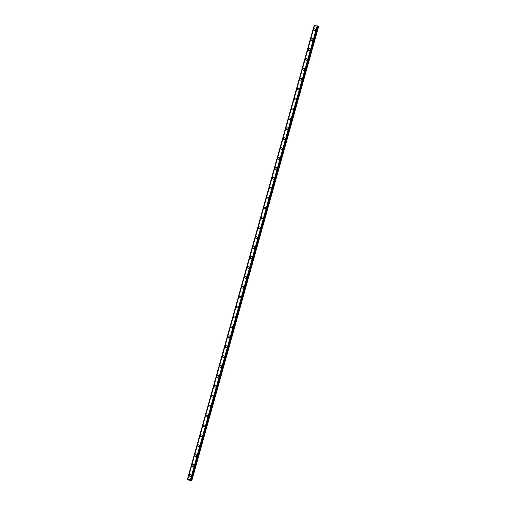 <?xml version="1.0" encoding="UTF-8"?>
<svg xmlns="http://www.w3.org/2000/svg" width="506" height="506" viewBox="0 0 506 506"><rect width="100%" height="100%" fill="white"/><g stroke="black" fill="none" stroke-linecap="round" stroke-linejoin="round"><path stroke-width="0.76" d="M189.63 476.14A0.961 0.885 131.6 0 1 189.383 475.242A0.961 0.885 131.6 0 1 190.901 474.71A0.961 0.885 131.6 0 1 191.148 475.608A0.961 0.885 131.6 0 1 189.63 476.14A0.961 0.885 131.6 0 1 189.383 475.242A0.961 0.885 131.6 0 1 190.901 474.71M192.394 466.235A0.961 0.885 131.6 0 1 192.147 465.337A0.961 0.885 131.6 0 1 193.671 464.805A0.961 0.885 131.6 0 1 193.912 465.703A0.961 0.885 131.6 0 1 192.394 466.235A0.961 0.885 131.6 0 1 192.153 465.337A0.961 0.885 131.6 0 1 193.671 464.805M195.158 456.33A0.961 0.885 131.6 0 1 194.918 455.432A0.961 0.885 131.6 0 1 196.436 454.9A0.961 0.885 131.6 0 1 196.682 455.798A0.961 0.885 131.6 0 1 195.158 456.33A0.961 0.885 131.6 0 1 194.918 455.432A0.961 0.885 131.6 0 1 196.436 454.9M197.928 446.425A0.961 0.885 131.6 0 1 197.682 445.527A0.961 0.885 131.6 0 1 199.2 444.995A0.961 0.885 131.6 0 1 199.446 445.894A0.961 0.885 131.6 0 1 197.928 446.425A0.961 0.885 131.6 0 1 197.682 445.527A0.961 0.885 131.6 0 1 199.2 444.995M200.692 436.52A0.961 0.885 131.6 0 1 200.446 435.622A0.961 0.885 131.6 0 1 201.964 435.09A0.961 0.885 131.6 0 1 202.21 435.989A0.961 0.885 131.6 0 1 200.692 436.52A0.961 0.885 131.6 0 1 200.446 435.622A0.961 0.885 131.6 0 1 201.964 435.09M203.456 426.615A0.961 0.885 131.6 0 1 203.21 425.717A0.961 0.885 131.6 0 1 204.734 425.185A0.961 0.885 131.6 0 1 204.974 426.084A0.961 0.885 131.6 0 1 203.456 426.615A0.961 0.885 131.6 0 1 203.21 425.717A0.961 0.885 131.6 0 1 204.734 425.185M206.22 416.71A0.961 0.885 131.6 0 1 205.98 415.812A0.961 0.885 131.6 0 1 207.498 415.281A0.961 0.885 131.6 0 1 207.745 416.179A0.961 0.885 131.6 0 1 206.22 416.71A0.961 0.885 131.6 0 1 205.98 415.812A0.961 0.885 131.6 0 1 207.498 415.281M208.991 406.805A0.961 0.885 131.6 0 1 208.744 405.907A0.961 0.885 131.6 0 1 210.262 405.376A0.961 0.885 131.6 0 1 210.509 406.274A0.961 0.885 131.6 0 1 208.991 406.805A0.961 0.885 131.6 0 1 208.744 405.907A0.961 0.885 131.6 0 1 210.262 405.376M211.755 396.9A0.961 0.885 131.6 0 1 211.508 396.002A0.961 0.885 131.6 0 1 213.026 395.471A0.961 0.885 131.6 0 1 213.273 396.369A0.961 0.885 131.6 0 1 211.755 396.9A0.961 0.885 131.6 0 1 211.508 396.002A0.961 0.885 131.6 0 1 213.026 395.464M214.519 386.995A0.961 0.885 131.6 0 1 214.272 386.097A0.961 0.885 131.6 0 1 215.79 385.559A0.961 0.885 131.6 0 1 216.037 386.464A0.961 0.885 131.6 0 1 214.519 386.995A0.961 0.885 131.6 0 1 214.272 386.097A0.961 0.885 131.6 0 1 215.796 385.566M217.283 377.09A0.961 0.885 131.6 0 1 217.042 376.192A0.961 0.885 131.6 0 1 218.56 375.654A0.961 0.885 131.6 0 1 218.807 376.559A0.961 0.885 131.6 0 1 217.283 377.09A0.961 0.885 131.6 0 1 217.042 376.192A0.961 0.885 131.6 0 1 218.56 375.661M220.053 367.185A0.961 0.885 131.6 0 1 219.806 366.287A0.961 0.885 131.6 0 1 221.324 365.756A0.961 0.885 131.6 0 1 221.571 366.654A0.961 0.885 131.6 0 1 220.053 367.185A0.961 0.885 131.6 0 1 219.806 366.287A0.961 0.885 131.6 0 1 221.324 365.749M222.817 357.28A0.961 0.885 131.6 0 1 222.57 356.382A0.961 0.885 131.6 0 1 224.088 355.851A0.961 0.885 131.6 0 1 224.335 356.749A0.961 0.885 131.6 0 1 222.817 357.28A0.961 0.885 131.6 0 1 222.57 356.382A0.961 0.885 131.6 0 1 224.088 355.844M225.581 347.375A0.961 0.885 131.6 0 1 225.334 346.477A0.961 0.885 131.6 0 1 226.859 345.94A0.961 0.885 131.6 0 1 227.099 346.844A0.961 0.885 131.6 0 1 225.581 347.375A0.961 0.885 131.6 0 1 225.334 346.477A0.961 0.885 131.6 0 1 226.852 345.94M228.345 337.47A0.961 0.885 131.6 0 1 228.105 336.572A0.961 0.885 131.6 0 1 229.623 336.035A0.961 0.885 131.6 0 1 229.863 336.939A0.961 0.885 131.6 0 1 228.345 337.47A0.961 0.885 131.6 0 1 228.105 336.572A0.961 0.885 131.6 0 1 229.623 336.035M231.115 327.565A0.961 0.885 131.6 0 1 230.869 326.667A0.961 0.885 131.6 0 1 232.387 326.13A0.961 0.885 131.6 0 1 232.633 327.034A0.961 0.885 131.6 0 1 231.115 327.565A0.961 0.885 131.6 0 1 230.869 326.667A0.961 0.885 131.6 0 1 232.387 326.13M233.88 317.66A0.961 0.885 131.6 0 1 233.633 316.762A0.961 0.885 131.6 0 1 235.151 316.225A0.961 0.885 131.6 0 1 235.398 317.129A0.961 0.885 131.6 0 1 233.88 317.66A0.961 0.885 131.6 0 1 233.633 316.762A0.961 0.885 131.6 0 1 235.151 316.225M236.644 307.756A0.961 0.885 131.6 0 1 236.397 306.857A0.961 0.885 131.6 0 1 237.915 306.32A0.961 0.885 131.6 0 1 238.162 307.224A0.961 0.885 131.6 0 1 236.644 307.756A0.961 0.885 131.6 0 1 236.397 306.857A0.961 0.885 131.6 0 1 237.915 306.32M239.408 297.851A0.961 0.885 131.6 0 1 239.167 296.952A0.961 0.885 131.6 0 1 240.685 296.415A0.961 0.885 131.6 0 1 240.926 297.319A0.961 0.885 131.6 0 1 239.408 297.851A0.961 0.885 131.6 0 1 239.167 296.952A0.961 0.885 131.6 0 1 240.685 296.415M241.931 287.047A0.961 0.885 131.6 0 1 243.449 286.51A0.961 0.885 131.6 0 1 243.696 287.414A0.961 0.885 131.6 0 1 242.178 287.946A0.961 0.885 131.6 0 1 241.931 287.047M242.178 287.946A0.961 0.885 131.6 0 1 241.931 287.041A0.961 0.885 131.6 0 1 243.449 286.51M244.942 278.041A0.961 0.885 131.6 0 1 244.695 277.136A0.961 0.885 131.6 0 1 246.213 276.605A0.961 0.885 131.6 0 1 246.46 277.509A0.961 0.885 131.6 0 1 244.942 278.041A0.961 0.885 131.6 0 1 244.695 277.143A0.961 0.885 131.6 0 1 246.213 276.605M247.706 268.136A0.961 0.885 131.6 0 1 247.459 267.231A0.961 0.885 131.6 0 1 248.977 266.7A0.961 0.885 131.6 0 1 249.224 267.604A0.961 0.885 131.6 0 1 247.706 268.136A0.961 0.885 131.6 0 1 247.459 267.238A0.961 0.885 131.6 0 1 248.977 266.7M250.47 258.231A0.961 0.885 131.6 0 1 250.223 257.326A0.961 0.885 131.6 0 1 251.748 256.795A0.961 0.885 131.6 0 1 251.988 257.699A0.961 0.885 131.6 0 1 250.47 258.231A0.961 0.885 131.6 0 1 250.23 257.333A0.961 0.885 131.6 0 1 251.748 256.795M253.24 248.326A0.961 0.885 131.6 0 1 252.994 247.421A0.961 0.885 131.6 0 1 254.512 246.89A0.961 0.885 131.6 0 1 254.758 247.795A0.961 0.885 131.6 0 1 253.24 248.326A0.961 0.885 131.6 0 1 252.994 247.421A0.961 0.885 131.6 0 1 254.512 246.89M256.004 238.421A0.961 0.885 131.6 0 1 255.758 237.516A0.961 0.885 131.6 0 1 257.276 236.985A0.961 0.885 131.6 0 1 257.522 237.89A0.961 0.885 131.6 0 1 256.004 238.421A0.961 0.885 131.6 0 1 255.758 237.516A0.961 0.885 131.6 0 1 257.276 236.985M258.768 228.516A0.961 0.885 131.6 0 1 258.522 227.611A0.961 0.885 131.6 0 1 260.04 227.08A0.961 0.885 131.6 0 1 260.286 227.985A0.961 0.885 131.6 0 1 258.768 228.516A0.961 0.885 131.6 0 1 258.522 227.611A0.961 0.885 131.6 0 1 260.04 227.08M261.532 218.611A0.961 0.885 131.6 0 1 261.286 217.706A0.961 0.885 131.6 0 1 262.81 217.175A0.961 0.885 131.6 0 1 263.05 218.08A0.961 0.885 131.6 0 1 261.532 218.611A0.961 0.885 131.6 0 1 261.292 217.706A0.961 0.885 131.6 0 1 262.81 217.175M264.296 208.706A0.961 0.885 131.6 0 1 264.056 207.802A0.961 0.885 131.6 0 1 265.574 207.27A0.961 0.885 131.6 0 1 265.821 208.175A0.961 0.885 131.6 0 1 264.296 208.706A0.961 0.885 131.6 0 1 264.056 207.802A0.961 0.885 131.6 0 1 265.574 207.27M267.067 198.801A0.961 0.885 131.6 0 1 266.82 197.897A0.961 0.885 131.6 0 1 268.338 197.365A0.961 0.885 131.6 0 1 268.585 198.27A0.961 0.885 131.6 0 1 267.067 198.801A0.961 0.885 131.6 0 1 266.82 197.897A0.961 0.885 131.6 0 1 268.338 197.365M269.831 188.896A0.961 0.885 131.6 0 1 269.584 187.992A0.961 0.885 131.6 0 1 271.102 187.46A0.961 0.885 131.6 0 1 271.349 188.358A0.961 0.885 131.6 0 1 269.831 188.896A0.961 0.885 131.6 0 1 269.584 187.992A0.961 0.885 131.6 0 1 271.102 187.46M272.595 178.991A0.961 0.885 131.6 0 1 272.348 178.087A0.961 0.885 131.6 0 1 273.873 177.555A0.961 0.885 131.6 0 1 274.113 178.454A0.961 0.885 131.6 0 1 272.595 178.991A0.961 0.885 131.6 0 1 272.348 178.087A0.961 0.885 131.6 0 1 273.873 177.555M275.359 169.086A0.961 0.885 131.6 0 1 275.119 168.182A0.961 0.885 131.6 0 1 276.637 167.65A0.961 0.885 131.6 0 1 276.883 168.549A0.961 0.885 131.6 0 1 275.359 169.086A0.961 0.885 131.6 0 1 275.119 168.182A0.961 0.885 131.6 0 1 276.637 167.65M278.129 159.181A0.961 0.885 131.6 0 1 277.883 158.277A0.961 0.885 131.6 0 1 279.401 157.745A0.961 0.885 131.6 0 1 279.647 158.644A0.961 0.885 131.6 0 1 278.129 159.181A0.961 0.885 131.6 0 1 277.883 158.277A0.961 0.885 131.6 0 1 279.401 157.745M280.893 149.276A0.961 0.885 131.6 0 1 280.647 148.372A0.961 0.885 131.6 0 1 282.165 147.841A0.961 0.885 131.6 0 1 282.411 148.739A0.961 0.885 131.6 0 1 280.893 149.276A0.961 0.885 131.6 0 1 280.647 148.372A0.961 0.885 131.6 0 1 282.165 147.841M283.657 139.371A0.961 0.885 131.6 0 1 283.411 138.467A0.961 0.885 131.6 0 1 284.935 137.936A0.961 0.885 131.6 0 1 285.175 138.834A0.961 0.885 131.6 0 1 283.657 139.371A0.961 0.885 131.6 0 1 283.411 138.467A0.961 0.885 131.6 0 1 284.929 137.936M286.421 129.466A0.961 0.885 131.6 0 1 286.181 128.562A0.961 0.885 131.6 0 1 287.699 128.031A0.961 0.885 131.6 0 1 287.939 128.929A0.961 0.885 131.6 0 1 286.421 129.466A0.961 0.885 131.6 0 1 286.181 128.562A0.961 0.885 131.6 0 1 287.699 128.031M289.192 119.561A0.961 0.885 131.6 0 1 288.945 118.657A0.961 0.885 131.6 0 1 290.463 118.126A0.961 0.885 131.6 0 1 290.71 119.024A0.961 0.885 131.6 0 1 289.192 119.561A0.961 0.885 131.6 0 1 288.945 118.657A0.961 0.885 131.6 0 1 290.463 118.126M291.956 109.657A0.961 0.885 131.6 0 1 291.709 108.752A0.961 0.885 131.6 0 1 293.227 108.221A0.961 0.885 131.6 0 1 293.474 109.119A0.961 0.885 131.6 0 1 291.956 109.657A0.961 0.885 131.6 0 1 291.709 108.752A0.961 0.885 131.6 0 1 293.227 108.221M294.72 99.752A0.961 0.885 131.6 0 1 294.473 98.847A0.961 0.885 131.6 0 1 295.991 98.316A0.961 0.885 131.6 0 1 296.238 99.214A0.961 0.885 131.6 0 1 294.72 99.752A0.961 0.885 131.6 0 1 294.473 98.847A0.961 0.885 131.6 0 1 295.997 98.316M297.484 89.847A0.961 0.885 131.6 0 1 297.243 88.942A0.961 0.885 131.6 0 1 298.761 88.411A0.961 0.885 131.6 0 1 299.002 89.309A0.961 0.885 131.6 0 1 297.484 89.847A0.961 0.885 131.6 0 1 297.243 88.942A0.961 0.885 131.6 0 1 298.761 88.411M300.254 79.935A0.961 0.885 131.6 0 1 300.007 79.037A0.961 0.885 131.6 0 1 301.525 78.506A0.961 0.885 131.6 0 1 301.772 79.404A0.961 0.885 131.6 0 1 300.254 79.935A0.961 0.885 131.6 0 1 300.007 79.037A0.961 0.885 131.6 0 1 301.525 78.506M303.018 70.037A0.961 0.885 131.6 0 1 302.771 69.132A0.961 0.885 131.6 0 1 304.289 68.601A0.961 0.885 131.6 0 1 304.536 69.499A0.961 0.885 131.6 0 1 303.018 70.03A0.961 0.885 131.6 0 1 302.771 69.132A0.961 0.885 131.6 0 1 304.289 68.601M305.782 60.125A0.961 0.885 131.6 0 1 305.535 59.227A0.961 0.885 131.6 0 1 307.053 58.696A0.961 0.885 131.6 0 1 307.3 59.594A0.961 0.885 131.6 0 1 305.782 60.125A0.961 0.885 131.6 0 1 305.535 59.227A0.961 0.885 131.6 0 1 307.053 58.696M308.546 50.221A0.961 0.885 131.6 0 1 308.306 49.322A0.961 0.885 131.6 0 1 309.824 48.791A0.961 0.885 131.6 0 1 310.064 49.689A0.961 0.885 131.6 0 1 308.546 50.221A0.961 0.885 131.6 0 1 308.306 49.322A0.961 0.885 131.6 0 1 309.824 48.791M311.316 40.316A0.961 0.885 131.6 0 1 311.07 39.417A0.961 0.885 131.6 0 1 312.588 38.886A0.961 0.885 131.6 0 1 312.834 39.784A0.961 0.885 131.6 0 1 311.316 40.316A0.961 0.885 131.6 0 1 311.07 39.417A0.961 0.885 131.6 0 1 312.588 38.886M314.081 30.411A0.961 0.885 131.6 0 1 313.834 29.512A0.961 0.885 131.6 0 1 315.352 28.981A0.961 0.885 131.6 0 1 315.599 29.879A0.961 0.885 131.6 0 1 314.081 30.411A0.961 0.885 131.6 0 1 313.834 29.512A0.961 0.885 131.6 0 1 315.352 28.981M317.945 26.173L314.194 25.338L187.441 479.315L190.389 479.814L191.806 480.687L188.365 480.011L187.448 479.321L314.194 25.338M191.198 480.15L317.951 26.167L191.192 480.143M191.806 480.687L318.559 26.704L317.894 26.363M189.054 479.789L189.56 480.011M187.701 479.29L314.447 25.319M314.593 25.306L187.84 479.283M317.142 25.838L190.389 479.814M314.251 25.338L187.492 479.315M314.549 25.3L187.796 479.283M317.199 25.85L190.446 479.833M317.382 25.92L190.629 479.903M317.42 25.939L190.667 479.922M317.793 26.072L191.04 480.055M317.888 26.11L191.135 480.093M318.242 26.489L191.489 480.472M318.407 26.571L191.654 480.555"/></g></svg>
